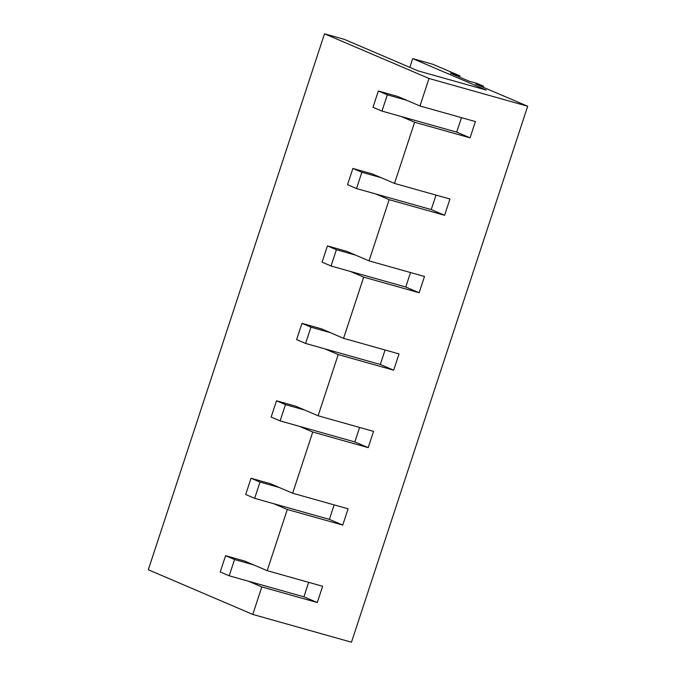 <?xml version="1.0" encoding="UTF-8"?>
<svg xmlns="http://www.w3.org/2000/svg" width="676" height="676" viewBox="0 0 676 676"><rect width="100%" height="100%" fill="white"/><g stroke="black" fill="none" stroke-linecap="round" stroke-linejoin="round"><path stroke-width="1.01" d="M248.472 581.216L261.832 586.929L317.281 602.536L303.913 596.823L229.189 575.791L220.224 571.955L225.573 555.697L234.538 559.525L229.189 575.791M317.281 602.536L322.629 586.269L267.181 570.671L244.847 561.114L225.573 555.697M334.138 504.896L329.381 519.371L342.749 525.083L287.3 509.484L267.181 570.671M261.832 586.929L252.79 614.425L351.478 642.2L527.694 106.25L429.006 78.475L419.965 105.971L475.414 121.579L470.065 137.836L414.616 122.238L394.505 183.416L449.946 199.023L444.605 215.289L389.156 199.682L369.037 260.868L424.486 276.476L419.137 292.742L363.688 277.135L343.577 338.321L399.017 353.92L393.677 370.186L338.228 354.579L318.109 415.765L373.558 431.373L368.209 447.639L312.76 432.032L292.649 493.218L348.089 508.825L342.749 525.083M287.3 509.484L273.932 503.764M292.649 493.218L270.307 483.67L251.033 478.245L260.006 482.081L254.658 498.339L329.381 519.371M312.76 432.032L299.4 426.319M318.109 415.765L295.775 406.217L276.501 400.792L285.466 404.628L280.118 420.894L354.841 441.927L368.209 447.639M338.228 354.579L324.86 348.867M343.577 338.321L321.244 328.773L301.961 323.348L310.935 327.176L305.586 343.442L380.309 364.474L393.677 370.186M363.688 277.135L350.329 271.422M369.037 260.868L346.704 251.32L327.429 245.895L336.394 249.731L331.046 265.998L405.769 287.021L419.137 292.742M389.156 199.682L375.788 193.97M394.505 183.416L372.172 173.867L352.889 168.442L361.863 172.279L356.514 188.545L431.237 209.577L444.605 215.289M414.616 122.238L401.257 116.517M419.965 105.971L397.632 96.423L378.357 90.998L387.323 94.834L381.974 111.092L456.697 132.124L470.065 137.836M429.006 78.475L324.522 33.8L344.439 39.402L418.013 70.862L486.281 90.077L412.706 58.618L432.843 64.288L460.01 75.898L450.377 73.185L469.093 81.196L477.062 83.435L483.593 86.232L475.625 83.985L527.694 106.25M252.79 614.425L148.306 569.75L324.522 33.8M409.833 67.363L412.706 58.618M459.604 77.14L460.01 75.898M483.255 87.246L483.593 86.232M308.678 582.349L303.913 596.823M253.813 564.95L234.538 559.525M251.033 478.245L245.692 494.511L254.658 498.339M279.281 487.506L260.006 482.081M359.607 427.443L354.841 441.927M276.501 400.792L271.152 417.058L280.118 420.894M304.741 410.053L285.466 404.628M385.066 349.999L380.309 364.474M301.961 323.348L296.62 339.605L305.586 343.442M330.209 332.6L310.935 327.176M435.995 195.094L431.237 209.577M352.889 168.442L347.548 184.709L356.514 188.545M381.137 177.703L361.863 172.279M410.535 272.546L405.769 287.021M327.429 245.895L322.08 262.161L331.046 265.998M355.669 255.156L336.394 249.731M461.463 117.649L456.697 132.124M378.357 90.998L373.008 107.264L381.974 111.092M406.597 100.259L387.323 94.834"/></g></svg>
